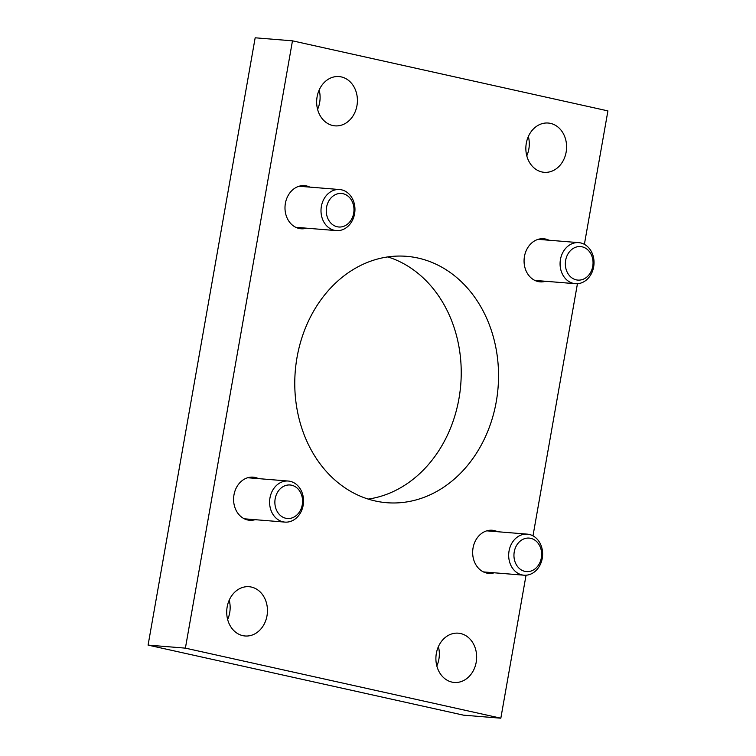 <?xml version="1.0" encoding="UTF-8"?>
<svg xmlns="http://www.w3.org/2000/svg" width="756" height="756" viewBox="0 0 756 756"><rect width="100%" height="100%" fill="white"/><g stroke="black" fill="none" stroke-linecap="round" stroke-linejoin="round"><path stroke-width="1.13" d="M494.235 572.793A21.631 17.804 -85.4 0 1 488.735 573.379A21.631 17.804 -85.4 0 1 486.741 573.076A21.631 17.804 -85.4 0 1 472.869 549.158A21.631 17.804 -85.4 0 1 492.241 530.258A21.631 17.804 -85.4 0 1 497.571 531.723M545.634 281.279A21.631 17.804 -85.4 0 1 540.143 281.865A21.631 17.804 -85.4 0 1 538.14 281.563A21.631 17.804 -85.4 0 1 524.277 257.654A21.631 17.804 -85.4 0 1 543.64 238.754A21.631 17.804 -85.4 0 1 548.969 240.219M306.558 228.18A21.631 17.804 -85.4 0 1 301.068 228.766A21.631 17.804 -85.4 0 1 299.064 228.463A21.631 17.804 -85.4 0 1 285.201 204.545A21.631 17.804 -85.4 0 1 304.564 185.655A21.631 17.804 -85.4 0 1 309.894 187.119M255.159 519.684A21.631 17.804 -85.4 0 1 249.669 520.279A21.631 17.804 -85.4 0 1 247.666 519.977A21.631 17.804 -85.4 0 1 233.802 496.059A21.631 17.804 -85.4 0 1 253.165 477.159A21.631 17.804 -85.4 0 1 258.495 478.624M375.241 500.973A123.587 101.729 -85.4 0 1 295.983 364.307A123.587 101.729 -85.4 0 1 406.652 256.331A123.587 101.729 -85.4 0 1 498.053 387.752A123.587 101.729 -85.4 0 1 386.647 502.702A123.587 101.729 -85.4 0 1 375.241 500.973M368.172 499.083A123.587 101.729 94.6 0 0 460.744 384.719A123.587 101.729 94.6 0 0 387.828 256.917M436.836 665.97A24.721 20.346 94.6 0 0 438.404 646.635M451.993 682.11A24.721 20.346 -85.4 0 1 436.136 654.772A24.721 20.346 -85.4 0 1 458.278 633.178A24.721 20.346 -85.4 0 1 476.554 659.459A24.721 20.346 -85.4 0 1 454.271 682.451A24.721 20.346 -85.4 0 1 451.993 682.11M526.781 155.831A24.721 20.346 94.6 0 0 528.359 136.496M541.939 171.971A24.721 20.346 -85.4 0 1 526.091 144.632A24.721 20.346 -85.4 0 1 548.223 123.039A24.721 20.346 -85.4 0 1 566.499 149.329A24.721 20.346 -85.4 0 1 544.225 172.311A24.721 20.346 -85.4 0 1 541.939 171.971M227.641 619.504A24.721 20.346 94.6 0 0 229.219 600.169M242.799 635.645A24.721 20.346 -85.4 0 1 226.951 608.315A24.721 20.346 -85.4 0 1 249.083 586.713A24.721 20.346 -85.4 0 1 267.359 613.003A24.721 20.346 -85.4 0 1 245.086 635.985A24.721 20.346 -85.4 0 1 242.799 635.645M317.596 109.365A24.721 20.346 94.6 0 0 319.164 90.03M332.753 125.505A24.721 20.346 -85.4 0 1 316.896 98.176A24.721 20.346 -85.4 0 1 339.038 76.573A24.721 20.346 -85.4 0 1 357.314 102.863A24.721 20.346 -85.4 0 1 335.031 125.855A24.721 20.346 -85.4 0 1 332.753 125.505M584.388 244.339L607.918 110.896L292.477 40.833L185.39 648.138L148.081 645.104L463.522 715.167L500.831 718.2L526.044 575.221M185.39 648.138L500.831 718.2M532.989 535.843L577.442 283.708M292.477 40.833L255.169 37.8L148.081 645.104M321.376 206.379A20.601 16.953 94.6 0 0 336.307 230.599A20.601 16.953 94.6 0 0 354.583 213.75A20.601 16.953 94.6 0 0 339.642 189.539A20.601 16.953 94.6 0 0 321.376 206.379M326.573 207.229A16.812 13.835 -85.4 0 1 349.423 197.439A16.812 13.835 -85.4 0 1 344.377 226.053A16.812 13.835 -85.4 0 1 326.573 207.229M560.451 259.478A20.601 16.953 94.6 0 0 575.382 283.698A20.601 16.953 94.6 0 0 593.658 266.859A20.601 16.953 94.6 0 0 578.718 242.638A20.601 16.953 94.6 0 0 560.451 259.478M565.649 260.329A16.812 13.835 -85.4 0 1 588.489 250.538A16.812 13.835 -85.4 0 1 583.452 279.153A16.812 13.835 -85.4 0 1 565.649 260.329M509.053 550.982A20.601 16.953 94.6 0 0 523.984 575.203A20.601 16.953 94.6 0 0 542.25 558.363A20.601 16.953 94.6 0 0 527.319 534.142A20.601 16.953 94.6 0 0 509.053 550.982M514.25 551.842A16.812 13.835 -85.4 0 1 537.091 542.052A16.812 13.835 -85.4 0 1 532.044 570.657A16.812 13.835 -85.4 0 1 514.25 551.842M269.977 497.883A20.601 16.953 94.6 0 0 284.908 522.103A20.601 16.953 94.6 0 0 303.175 505.263A20.601 16.953 94.6 0 0 288.244 481.043A20.601 16.953 94.6 0 0 269.977 497.883M275.175 498.733A16.812 13.835 -85.4 0 1 298.015 488.943A16.812 13.835 -85.4 0 1 292.978 517.558A16.812 13.835 -85.4 0 1 275.175 498.733M295.738 227.301L336.307 230.599M299.074 186.241L339.642 189.539M534.813 280.4L575.382 283.698M538.149 239.34L578.718 242.638M483.415 571.914L523.984 575.203M486.751 530.844L527.319 534.142M244.339 518.805L284.908 522.103M247.675 477.745L288.244 481.043"/></g></svg>
